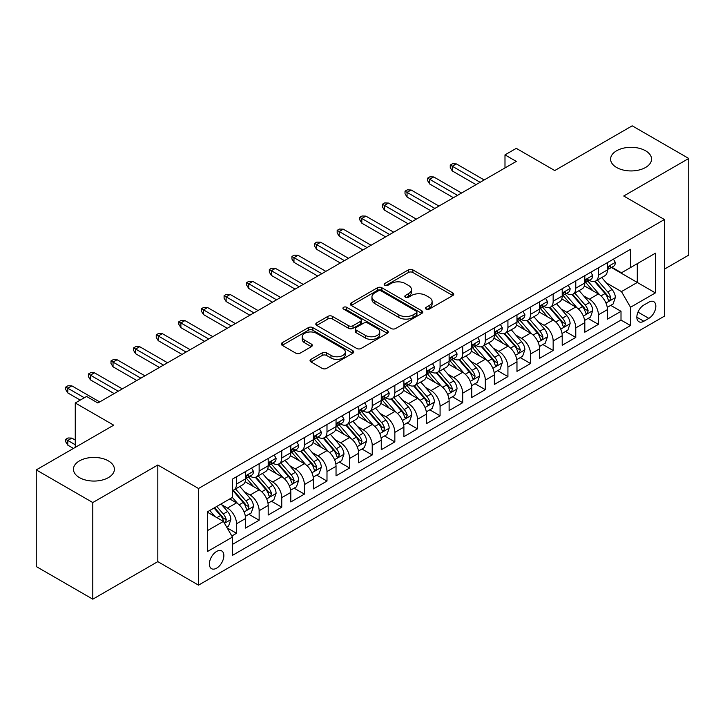 <?xml version="1.0" encoding="UTF-8"?>
<svg xmlns="http://www.w3.org/2000/svg" width="725" height="725" viewBox="0 0 725 725"><rect width="100%" height="100%" fill="white"/><g stroke="black" fill="none" stroke-linecap="round" stroke-linejoin="round"><path stroke-width="1.09" d="M426.119 309.131A2.202 1.269 0 0 0 429.227 309.131L452.817 295.51A3.136 1.812 0 0 0 453.732 294.232A3.136 1.812 0 0 0 452.817 292.945L412.851 269.881A3.136 1.812 0 0 0 408.411 269.881L384.821 283.493A2.202 1.269 0 0 0 384.178 284.39A2.202 1.269 0 0 0 384.821 285.288A2.202 1.269 0 0 0 387.929 285.288L390.983 283.529A10.05 5.8 0 0 1 405.193 283.529L408.519 285.451A10.05 5.8 0 0 1 411.465 289.556A10.05 5.8 0 0 1 408.519 293.652L405.474 295.419A2.202 1.269 0 0 0 404.831 296.317A2.202 1.269 0 0 0 405.474 297.214A2.202 1.269 0 0 0 408.583 297.214L411.628 295.447A10.05 5.8 0 0 1 425.838 295.447L429.173 297.368A10.05 5.8 0 0 1 432.109 301.473A10.05 5.8 0 0 1 429.173 305.578L426.119 307.337A2.202 1.269 0 0 0 425.475 308.234A2.202 1.269 0 0 0 426.119 309.131L426.119 307.337M108.397 460.892A20.472 11.817 0 0 0 86.094 458.327A20.472 11.817 0 0 0 73.452 469.247A20.472 11.817 0 0 0 79.451 477.603A20.472 11.817 0 0 0 101.754 480.168A20.472 11.817 0 0 0 114.396 469.247A20.472 11.817 0 0 0 108.397 460.892M645.549 150.764A20.472 11.817 0 0 0 623.246 148.208A20.472 11.817 0 0 0 610.604 159.128A20.472 11.817 0 0 0 616.603 167.484A20.472 11.817 0 0 0 638.906 170.04A20.472 11.817 0 0 0 651.548 159.128A20.472 11.817 0 0 0 645.549 150.764M216.621 568.164A10.232 5.909 120 0 0 223.309 559.138A10.232 5.909 120 0 0 221.741 550.937A10.232 5.909 120 0 0 216.621 551.444A10.232 5.909 120 0 0 209.933 560.47A10.232 5.909 120 0 0 211.501 568.672A10.232 5.909 120 0 0 216.621 568.164M310.952 359.346A3.136 1.812 0 0 0 310.037 360.624A3.136 1.812 0 0 0 310.952 361.902L322.163 368.382A3.136 1.812 0 0 0 326.603 368.382L352.803 353.256A3.136 1.812 0 0 0 353.718 351.969A3.136 1.812 0 0 0 352.803 350.692L312.837 327.618A3.136 1.812 0 0 0 308.397 327.618L282.206 342.744A3.136 1.812 0 0 0 281.282 344.022A3.136 1.812 0 0 0 282.206 345.308L295.746 353.129A3.136 1.812 0 0 0 300.186 353.129L311.397 346.65A3.136 1.812 0 0 0 312.321 345.372A3.136 1.812 0 0 0 311.397 344.085L304.681 340.215A8.401 4.848 0 0 1 302.225 336.781A8.401 4.848 0 0 1 307.409 332.304A8.401 4.848 0 0 1 316.562 333.355L342.871 348.544A8.401 4.848 0 0 1 345.327 351.969A8.401 4.848 0 0 1 340.143 356.455A8.401 4.848 0 0 1 330.99 355.404L326.603 352.867A3.136 1.812 0 0 0 322.163 352.867L310.952 359.346L310.952 361.902M664.435 269.138L688.75 255.1L688.75 158.467L632.209 125.824L554.743 170.547L516.3 148.353L504.99 154.878L516.3 161.412L97.884 402.982L86.574 396.448L75.264 402.982L75.264 447.379M92.791 502.543L92.791 599.176L157.814 561.63L157.814 465.006L92.791 502.543L36.25 469.9L113.716 425.176L75.264 402.982M157.814 465.006L198.523 488.505L664.435 219.521L664.435 316.145L198.523 585.138L198.523 488.505M688.75 158.467L623.727 196.013L664.435 219.521M391.21 328.516A3.136 1.812 0 0 0 395.651 328.516L421.841 313.39A3.136 1.812 0 0 0 422.766 312.112A3.136 1.812 0 0 0 421.841 310.826L381.885 287.762A3.136 1.812 0 0 0 377.444 287.762L351.244 302.887A3.136 1.812 0 0 0 350.329 304.165A3.136 1.812 0 0 0 351.244 305.442L391.21 328.516M344.466 309.602A2.202 1.269 0 0 1 346.695 309.919L346.695 307.3L387.322 330.763A3.136 1.812 0 0 1 388.247 332.041A3.136 1.812 0 0 1 387.322 333.319L361.123 348.444A3.136 1.812 0 0 1 356.691 348.444L316.725 325.38L316.725 322.815A3.136 1.812 0 0 0 315.81 324.093A3.136 1.812 0 0 0 316.725 325.38M316.725 322.815L327.936 316.345A3.136 1.812 0 0 1 332.376 316.345L348.58 325.697A3.136 1.812 0 0 0 353.021 325.697L360.461 321.402A3.136 1.812 0 0 0 361.376 320.124A3.136 1.812 0 0 0 360.461 318.837L343.587 309.095A2.202 1.269 0 0 1 342.943 308.197A2.202 1.269 0 0 1 344.303 307.028A2.202 1.269 0 0 1 346.695 307.3M92.791 599.176L36.25 566.533L36.25 469.9M231.828 536.002L236.522 533.292L227.133 527.882M221.796 504.817L227.478 508.098A12.796 7.386 60 0 1 236.522 523.767L245.567 518.538L245.567 528.072L259.142 520.242L248.847 514.297M244.416 491.758L250.098 495.039A12.796 7.386 60 0 1 259.142 510.708L268.187 505.479L268.187 515.013L281.753 507.183L271.467 501.238M267.036 478.699L272.709 481.98A12.796 7.386 60 0 1 281.753 497.649L290.807 492.429L290.807 501.954L304.373 494.124L294.087 488.179M289.647 465.64L295.329 468.921A12.796 7.386 60 0 1 304.373 484.59L313.417 479.37L313.417 488.904L326.993 481.065L316.698 475.12M312.267 452.581L317.949 455.862A12.796 7.386 60 0 1 326.993 471.531L336.038 466.311L336.038 475.845L349.604 468.006L339.318 462.07M334.887 439.531L340.56 442.803A12.796 7.386 60 0 1 349.604 458.472L358.657 453.252L358.657 462.786L372.224 454.947L361.938 449.011M357.498 426.472L363.18 429.744A12.796 7.386 60 0 1 372.224 445.413L381.268 440.193L381.268 449.727L394.844 441.888L384.549 435.952M380.118 413.413L385.8 416.694A12.796 7.386 60 0 1 394.844 432.363L403.888 427.134L403.888 436.667L417.455 428.837L407.169 422.892M402.737 400.354L408.411 403.635A12.796 7.386 60 0 1 417.455 419.304L426.508 414.075L426.508 423.608L440.075 415.778L429.789 409.833M425.348 387.295L431.031 390.576A12.796 7.386 60 0 1 440.075 406.245L449.119 401.025L449.119 410.549L462.695 402.719L452.4 396.774M447.968 374.236L453.651 377.517A12.796 7.386 60 0 1 462.695 393.186L471.739 387.966L471.739 397.499L485.306 389.66L475.02 383.715M470.588 361.177L476.262 364.458A12.796 7.386 60 0 1 485.306 380.127L494.359 374.907L494.359 384.44L507.926 376.601L497.64 370.665M493.199 348.127L498.882 351.398A12.796 7.386 60 0 1 507.926 367.067L516.97 361.847L516.97 371.381L530.546 363.542L520.251 357.606M515.819 335.068L521.502 338.339A12.796 7.386 60 0 1 530.546 354.008L539.59 348.788L539.59 358.322L553.157 350.483L542.871 344.547M538.439 322.009L544.112 325.289A12.796 7.386 60 0 1 553.157 340.958L562.21 335.729L562.21 345.263L575.777 337.433L565.491 331.488M561.05 308.95L566.732 312.23A12.796 7.386 60 0 1 575.777 327.899L584.821 322.67L584.821 332.204L598.397 324.374L598.397 314.84A12.796 7.386 -120 0 0 589.353 299.171L583.67 295.891M588.102 318.429L598.397 324.374M245.567 518.538A12.796 7.386 -120 0 0 236.522 502.869L229.734 498.954M268.187 505.479A12.796 7.386 -120 0 0 259.142 489.81L245.15 481.735M290.807 492.429A12.796 7.386 -120 0 0 281.753 476.76L267.77 468.676M313.417 479.37A12.796 7.386 -120 0 0 304.373 463.701L290.39 455.626M336.038 466.311A12.796 7.386 -120 0 0 326.993 450.642L313.001 442.567M358.657 453.252A12.796 7.386 -120 0 0 349.604 437.583L335.621 429.508M381.268 440.193A12.796 7.386 -120 0 0 372.224 424.524L358.241 416.449M403.888 427.134A12.796 7.386 -120 0 0 394.844 411.465L380.852 403.39M426.508 414.075A12.796 7.386 -120 0 0 417.455 398.406L403.472 390.331M449.119 401.025A12.796 7.386 -120 0 0 440.075 385.356L426.092 377.272M471.739 387.966A12.796 7.386 -120 0 0 462.695 372.297L448.702 364.222M494.359 374.907A12.796 7.386 -120 0 0 485.306 359.237L471.323 351.163M516.97 361.847A12.796 7.386 -120 0 0 507.926 346.178L493.942 338.104M539.59 348.788A12.796 7.386 -120 0 0 530.546 333.119L516.553 325.045M562.21 335.729A12.796 7.386 -120 0 0 553.157 320.06L539.173 311.986M584.821 322.67A12.796 7.386 -120 0 0 575.777 307.001L561.793 298.927M648.83 302.171L643.854 305.044A9.914 5.728 120 0 0 637.375 313.78A9.914 5.728 120 0 0 638.897 321.728A9.914 5.728 120 0 0 643.854 321.238L648.83 318.366A9.914 5.728 120 0 0 655.309 309.629A9.914 5.728 120 0 0 653.787 301.682A9.914 5.728 120 0 0 648.83 302.171M207.577 530.555L223.409 521.411L232.453 537.08L232.453 555.368L630.514 325.543L630.514 307.264L621.461 291.595L606.29 282.832M232.453 537.08L207.577 551.444L207.577 511.75L232.453 497.386L232.453 479.107L630.514 249.291L630.514 267.57L655.391 253.206L655.391 292.9L630.514 307.264M249.971 476.162L250.098 476.234A12.796 7.386 60 0 0 256.487 476.869L265.54 471.64A12.796 7.386 -120 0 0 268.187 465.785L268.187 458.472M272.591 463.103L272.709 463.175A12.796 7.386 60 0 0 279.107 463.81L288.151 458.59A12.796 7.386 -120 0 0 290.807 452.726L290.807 445.413M295.211 450.053L295.329 450.116A12.796 7.386 60 0 0 301.727 450.751L310.771 445.531A12.796 7.386 -120 0 0 313.417 439.667L313.417 432.363M317.822 436.994L317.949 437.057A12.796 7.386 60 0 0 324.338 437.692L333.391 432.472A12.796 7.386 -120 0 0 336.038 426.617L336.038 419.304M340.442 423.935L340.56 423.998A12.796 7.386 60 0 0 346.958 424.632L356.002 419.413A12.796 7.386 -120 0 0 358.657 413.558L358.657 406.245M363.062 410.876L363.18 410.948A12.796 7.386 60 0 0 369.578 411.573L378.622 406.353A12.796 7.386 -120 0 0 381.268 400.499L381.268 393.186M385.673 397.817L385.8 397.889A12.796 7.386 60 0 0 392.189 398.523L401.242 393.294A12.796 7.386 -120 0 0 403.888 387.44L403.888 380.127M408.293 384.757L408.411 384.83A12.796 7.386 60 0 0 414.809 385.464L423.853 380.235A12.796 7.386 -120 0 0 426.508 374.381L426.508 367.067M430.913 371.698L431.031 371.771A12.796 7.386 60 0 0 437.429 372.405L446.473 367.185A12.796 7.386 -120 0 0 449.119 361.322L449.119 354.008M453.524 358.648L453.651 358.712A12.796 7.386 60 0 0 460.04 359.346L469.093 354.126A12.796 7.386 -120 0 0 471.739 348.263L471.739 340.958M476.144 345.589L476.262 345.653A12.796 7.386 60 0 0 482.66 346.287L491.704 341.067A12.796 7.386 -120 0 0 494.359 335.213L494.359 327.899M498.764 332.53L498.882 332.594A12.796 7.386 60 0 0 505.28 333.228L514.324 328.008A12.796 7.386 -120 0 0 516.97 322.154L516.97 314.84M521.375 319.471L521.502 319.544A12.796 7.386 60 0 0 527.891 320.169L536.944 314.949A12.796 7.386 -120 0 0 539.59 309.095L539.59 301.781M543.995 306.412L544.112 306.485A12.796 7.386 60 0 0 550.511 307.119L559.555 301.89A12.796 7.386 -120 0 0 562.21 296.036L562.21 288.722M566.615 293.353L566.732 293.426A12.796 7.386 60 0 0 573.131 294.06L582.175 288.831A12.796 7.386 -120 0 0 584.821 282.977L584.821 275.663M232.453 544.393L621.008 320.06L621.008 311.315L607.441 319.145L607.441 309.62A12.796 7.386 -120 0 0 598.397 293.942L584.404 285.868M589.226 280.294L589.353 280.367A12.796 7.386 -120 0 0 595.742 281.001A12.796 7.386 -120 0 0 598.397 275.147L598.397 267.833M595.742 281.001L604.795 275.781A12.796 7.386 -120 0 0 607.441 269.917L607.441 262.604M236.522 476.751L236.522 484.064A12.796 7.386 60 0 1 233.876 489.928A12.796 7.386 60 0 1 232.453 490.444M233.876 489.928L242.92 484.699A12.796 7.386 -120 0 0 245.567 478.844L245.567 471.531M259.142 463.701L259.142 471.014A12.796 7.386 60 0 1 256.487 476.869M281.753 450.642L281.753 457.955A12.796 7.386 60 0 1 279.107 463.81M304.373 437.583L304.373 444.896A12.796 7.386 60 0 1 301.727 450.751M326.993 424.524L326.993 431.837A12.796 7.386 60 0 1 324.338 437.692M349.604 411.465L349.604 418.778A12.796 7.386 60 0 1 346.958 424.632M372.224 398.406L372.224 405.719A12.796 7.386 60 0 1 369.578 411.573M394.844 385.347L394.844 392.66A12.796 7.386 60 0 1 392.189 398.523M417.455 372.297L417.455 379.601A12.796 7.386 60 0 1 414.809 385.464M440.075 359.237L440.075 366.551A12.796 7.386 60 0 1 437.429 372.405M462.695 346.178L462.695 353.492A12.796 7.386 60 0 1 460.04 359.346M485.306 333.119L485.306 340.433A12.796 7.386 60 0 1 482.66 346.287M507.926 320.06L507.926 327.374A12.796 7.386 60 0 1 505.28 333.228M530.546 307.001L530.546 314.315A12.796 7.386 60 0 1 527.891 320.169M553.157 293.942L553.157 301.256A12.796 7.386 60 0 1 550.511 307.119M575.777 280.892L575.777 288.197A12.796 7.386 60 0 1 573.131 294.06M575.777 327.899L575.777 337.433M553.157 340.958L553.157 350.483M530.546 354.008L530.546 363.542M507.926 367.067L507.926 376.601M485.306 380.127L485.306 389.66M462.695 393.186L462.695 402.719M440.075 406.245L440.075 415.778M417.455 419.304L417.455 428.837M394.844 432.363L394.844 441.888M372.224 445.413L372.224 454.947M349.604 458.472L349.604 468.006M326.993 471.531L326.993 481.065M304.373 484.59L304.373 494.124M281.753 497.649L281.753 507.183M259.142 510.708L259.142 520.242M236.522 523.767L236.522 533.292M223.409 521.411L207.577 512.276M621.461 291.595L637.293 282.46L637.293 263.655L655.391 253.206M611.393 267.498L655.391 292.9M611.846 267.244L621.461 272.79L630.514 267.57M157.814 561.63L198.523 585.138M504.99 154.878L504.99 167.937M610.722 305.37L621.008 311.315M621.008 320.06L630.514 325.543M426.998 309.439L429.173 308.188A10.05 5.8 0 0 0 432.109 304.083L432.109 301.473M411.465 289.556L411.465 292.166A10.05 5.8 0 0 1 408.519 296.262L406.353 297.522M452.772 295.537L412.851 272.491A3.136 1.812 0 0 0 408.411 272.491L385.7 285.605M421.805 313.417L381.885 290.372A3.136 1.812 0 0 0 377.444 290.372L351.29 305.47M416.295 313.01A2.202 1.269 0 0 0 416.938 312.112A2.202 1.269 0 0 0 416.295 311.215L381.214 290.961A2.202 1.269 0 0 0 378.106 290.961L374.888 292.818A10.05 5.8 0 0 0 371.952 296.924A10.05 5.8 0 0 0 374.888 301.02L398.868 314.868A10.05 5.8 0 0 0 413.078 314.868L416.295 313.01L416.295 315.62A2.202 1.269 0 0 0 416.938 314.722L416.938 312.112M371.952 296.924L371.952 299.534A10.05 5.8 0 0 0 374.888 303.639L374.888 301.02M416.295 315.62L413.078 317.478A10.05 5.8 0 0 1 398.868 317.478L374.888 303.639M316.771 325.398L327.936 318.955L327.936 316.345M361.376 320.124L361.376 322.734A3.136 1.812 0 0 1 360.461 324.012L353.021 328.307A3.136 1.812 0 0 1 348.58 328.307L332.376 318.955A3.136 1.812 0 0 0 327.936 318.955M346.695 309.919L387.277 333.346M365.4 335.403A8.401 4.848 0 0 0 374.553 336.454A8.401 4.848 0 0 0 379.737 331.978A8.401 4.848 0 0 0 377.281 328.552L368.01 323.196A3.136 1.812 0 0 0 363.569 323.196L356.129 327.492A3.136 1.812 0 0 0 355.214 328.769A3.136 1.812 0 0 0 356.129 330.056L365.4 335.403L365.4 338.013A8.401 4.848 0 0 0 374.553 339.064A8.401 4.848 0 0 0 379.737 334.587L379.737 331.978M355.214 328.769L355.214 331.388A3.136 1.812 0 0 0 356.129 332.666L356.129 330.056M365.4 338.013L356.129 332.666M345.327 351.969L345.327 354.579A8.401 4.848 0 0 1 340.143 359.065A8.401 4.848 0 0 1 330.99 358.014L326.603 355.477A3.136 1.812 0 0 0 322.163 355.477L310.998 361.929M302.225 336.781L302.225 339.4A8.401 4.848 0 0 0 304.681 342.825L304.681 340.215M311.36 346.677L304.681 342.825M352.758 353.274L312.837 330.228A3.136 1.812 0 0 0 308.397 330.228L282.243 345.336M607.251 307.373L613.096 304.002L615.353 297.468A8.473 4.894 -120 0 0 612.054 289.511L601.723 277.548M599.657 294.776L587.839 281.101M592.932 290.788L586.072 282.859A20.309 11.727 -120 0 0 585.447 282.152M594.591 281.463L605.049 293.562A8.473 4.894 60 0 1 608.067 299.398L608.683 300.404L609.825 300.241L610.785 297.83A8.473 4.894 -120 0 0 607.758 291.994L597.427 280.031M595.207 281.264L606.435 294.268A4.314 2.492 60 0 1 607.523 295.954L610.785 297.83M613.432 259.151L615.353 262.477A8.473 4.894 60 0 1 613.604 266.229L609.308 268.703A8.473 4.894 -120 0 0 610.785 266.755L610.604 266.002M607.722 269.102L607.758 269.102A8.473 4.894 -120 0 0 609.308 268.703M609.689 266.12L610.785 266.755C610.251 265.477 609.344 266.002 608.067 268.322A8.473 4.894 60 0 1 607.441 269.528M480.104 182.301L452.291 166.243L452.291 170.946L450.252 167.674L450.252 165.064L452.291 166.243L456.36 163.886L484.182 179.954M452.291 170.946L476.035 184.648M450.252 165.064L452.518 163.759L456.36 163.886M584.631 320.432L590.476 317.061L592.742 310.527A8.473 4.894 -120 0 0 589.443 302.57L579.103 290.607M577.037 307.835L565.228 294.16M570.312 303.847L563.461 295.918A20.309 11.727 -120 0 0 562.827 295.211M571.98 294.513L582.429 306.621A8.473 4.894 60 0 1 585.447 312.457L586.063 313.463L587.214 313.3L588.165 310.889A8.473 4.894 -120 0 0 585.138 305.053L574.807 293.09M572.587 294.323L583.824 307.327A4.314 2.492 60 0 1 584.912 309.013L588.165 310.889M562.02 333.491L567.865 330.12L570.122 323.586A8.473 4.894 -120 0 0 566.823 315.629L556.492 303.666M554.417 320.885L542.608 307.219M547.701 316.907L540.841 308.968A20.309 11.727 -120 0 0 540.216 308.261M549.36 307.572L559.809 319.68A8.473 4.894 60 0 1 562.836 325.516L563.452 326.522L564.594 326.359L565.545 323.948A8.473 4.894 -120 0 0 562.528 318.112L552.187 306.149M549.976 307.382L561.204 320.377A4.314 2.492 60 0 1 562.292 322.072L565.545 323.948M539.4 346.55L545.245 343.179L547.502 336.645A8.473 4.894 -120 0 0 544.203 328.688L533.872 316.725M531.806 333.944L519.988 320.269M525.081 329.966L518.221 322.027A20.309 11.727 -120 0 0 517.596 321.32M526.74 320.631L537.198 332.739A8.473 4.894 60 0 1 540.216 338.575L540.832 339.581L541.974 339.418L542.934 337.007A8.473 4.894 -120 0 0 539.908 331.171L529.576 319.199M527.356 320.432L538.584 333.437A4.314 2.492 60 0 1 539.672 335.131L542.934 337.007M516.78 359.609L522.625 356.229L524.891 349.704A8.473 4.894 -120 0 0 521.592 341.747L511.252 329.784M509.186 347.003L497.377 333.328M502.461 343.025L495.61 335.086A20.309 11.727 -120 0 0 494.976 334.379M504.129 333.69L514.578 345.789A8.473 4.894 60 0 1 517.596 351.634L518.212 352.64L519.363 352.477L520.314 350.066A8.473 4.894 -120 0 0 517.287 344.23L506.956 332.258M504.736 333.491L515.973 346.496A4.314 2.492 60 0 1 517.061 348.181L520.314 350.066M590.821 272.201L592.742 275.536A8.473 4.894 60 0 1 590.984 279.288L586.688 281.762A8.473 4.894 -120 0 0 588.165 279.814L587.984 279.062M585.111 282.161L585.138 282.161A8.473 4.894 -120 0 0 586.688 281.762M587.069 279.179L588.165 279.814C587.631 278.536 586.724 279.062 585.447 281.382A8.473 4.894 60 0 1 584.821 282.587M457.493 195.36L429.671 179.302L429.671 183.996L427.641 180.733L427.641 178.123L429.671 179.302L433.74 176.945L461.562 193.013M429.671 183.996L453.424 197.708M427.641 178.123L429.898 176.818L433.74 176.945M568.201 285.26L570.122 288.595A8.473 4.894 60 0 1 568.373 292.338L564.068 294.821A8.473 4.894 -120 0 0 565.545 292.873L565.364 292.121M562.491 295.22L562.528 295.22A8.473 4.894 -120 0 0 564.068 294.821M564.449 292.238L565.545 292.873C565.011 291.595 564.113 292.121 562.836 294.441A8.473 4.894 60 0 1 562.21 295.646M434.873 208.419L407.051 192.361L407.051 197.055L405.021 193.792L405.021 191.183L407.051 192.361L411.129 190.004L438.942 206.063M407.051 197.055L430.804 210.767M405.021 191.183L407.278 189.877L411.129 190.004M545.581 298.319L547.502 301.645A8.473 4.894 60 0 1 545.753 305.397L541.457 307.88A8.473 4.894 -120 0 0 542.934 305.932L542.753 305.18M539.871 308.279L539.908 308.279A8.473 4.894 -120 0 0 541.457 307.88M541.838 305.298L542.934 305.932C542.4 304.654 541.493 305.171 540.216 307.5A8.473 4.894 60 0 1 539.59 308.705M412.253 221.478L384.44 205.411L384.44 210.114L382.401 206.852L382.401 204.242L384.44 205.411L388.509 203.063L416.331 219.122M384.44 210.114L408.184 223.826M382.401 204.242L384.667 202.937L388.509 203.063M522.97 311.378L524.891 314.704A8.473 4.894 60 0 1 523.133 318.456L518.837 320.939A8.473 4.894 -120 0 0 520.314 318.991L520.133 318.239M517.26 321.338L517.287 321.338A8.473 4.894 -120 0 0 518.837 320.939M519.218 318.357L520.314 318.991C519.78 317.713 518.873 318.23 517.596 320.55A8.473 4.894 60 0 1 516.97 321.755M389.642 234.538L361.82 218.47L361.82 223.173L359.79 219.911L359.79 217.301L361.82 218.47L365.889 216.123L393.711 232.181M361.82 223.173L385.573 236.885M359.79 217.301L362.047 215.996L365.889 216.123M494.169 372.668L500.014 369.288L502.271 362.763A8.473 4.894 -120 0 0 498.972 354.806L488.641 342.834M486.566 360.062L474.757 346.387M479.85 356.084L472.99 348.145A20.309 11.727 -120 0 0 472.365 347.438M481.509 346.749L491.958 358.848A8.473 4.894 60 0 1 494.985 364.693L495.601 365.69L496.743 365.536L497.694 363.125A8.473 4.894 -120 0 0 494.677 357.28L484.336 345.317M482.125 346.55L493.353 359.555A4.314 2.492 60 0 1 494.441 361.24L497.694 363.125M500.35 324.438L502.271 327.763A8.473 4.894 60 0 1 500.522 331.515L496.217 333.998A8.473 4.894 -120 0 0 497.694 332.041L497.513 331.289M494.64 334.397L494.677 334.397A8.473 4.894 -120 0 0 496.217 333.998M496.598 331.416L497.694 332.041C497.16 330.763 496.263 331.289 494.985 333.609A8.473 4.894 60 0 1 494.359 334.814M367.022 247.587L339.2 231.529L339.2 236.232L337.17 232.97L337.17 230.351L339.2 231.529L343.278 229.182L371.091 245.24M339.2 236.232L362.953 249.944M337.17 230.351L339.427 229.046L343.278 229.182M471.549 385.718L477.394 382.347L479.651 375.822A8.473 4.894 -120 0 0 476.352 367.856L466.021 355.893M463.946 373.121L452.137 359.446M457.23 369.143L450.37 361.204A20.309 11.727 -120 0 0 449.745 360.497M458.889 359.808L469.347 371.907A8.473 4.894 60 0 1 472.365 377.743L472.981 378.749L474.123 378.595L475.083 376.184A8.473 4.894 -120 0 0 472.057 370.339L461.725 358.377M459.505 359.609L470.733 372.614A4.314 2.492 60 0 1 471.821 374.299L475.083 376.184M477.73 337.497L479.651 340.822A8.473 4.894 60 0 1 477.902 344.574L473.606 347.058A8.473 4.894 -120 0 0 475.083 345.1L474.902 344.348M472.02 347.447L472.057 347.447A8.473 4.894 -120 0 0 473.606 347.058M473.987 344.475L475.083 345.1C474.549 343.822 473.642 344.348 472.365 346.668A8.473 4.894 60 0 1 471.739 347.873M344.402 260.647L316.589 244.588L316.589 249.291L314.55 246.02L314.55 243.41L316.589 244.588L320.658 242.241L348.48 258.299M316.589 249.291L340.333 263.003M314.55 243.41L316.816 242.105L320.658 242.241M448.929 398.777L454.774 395.406L457.04 388.872A8.473 4.894 -120 0 0 453.741 380.915L443.401 368.952M441.335 386.18L429.526 372.505M434.61 382.193L427.759 374.263A20.309 11.727 -120 0 0 427.125 373.556M436.278 372.868L446.727 384.966A8.473 4.894 60 0 1 449.745 390.802L450.361 391.808L451.512 391.645L452.463 389.234A8.473 4.894 -120 0 0 449.437 383.398L439.105 371.436M436.885 372.668L448.123 385.673A4.314 2.492 60 0 1 449.21 387.358L452.463 389.234M455.119 350.556L457.04 353.882A8.473 4.894 60 0 1 455.282 357.633L450.986 360.117A8.473 4.894 -120 0 0 452.463 358.159L452.282 357.407M449.409 360.506L449.437 360.506A8.473 4.894 -120 0 0 450.986 360.117M451.367 357.525L452.463 358.159C451.929 356.881 451.022 357.407 449.745 359.727A8.473 4.894 60 0 1 449.119 360.932M321.791 273.706L293.969 257.647L293.969 262.35L291.939 259.079L291.939 256.469L293.969 257.647L298.038 255.291L325.86 271.358M293.969 262.35L317.722 276.053M291.939 256.469L294.196 255.164L298.038 255.291M426.318 411.836L432.163 408.465L434.42 401.931A8.473 4.894 -120 0 0 431.121 393.974L420.79 382.012M418.715 399.239L406.906 385.564M411.999 395.252L405.139 387.322A20.309 11.727 -120 0 0 404.514 386.615M413.658 385.927L424.107 398.025A8.473 4.894 60 0 1 427.134 403.861L427.75 404.867L428.892 404.704L429.843 402.293A8.473 4.894 -120 0 0 426.826 396.457L416.485 384.495M414.274 385.727L425.502 398.732A4.314 2.492 60 0 1 426.59 400.417L429.843 402.293M432.499 363.606L434.42 366.941A8.473 4.894 60 0 1 432.671 370.692L428.366 373.167A8.473 4.894 -120 0 0 429.843 371.218L429.662 370.466M426.789 373.565L426.826 373.565A8.473 4.894 -120 0 0 428.366 373.167M428.747 370.584L429.843 371.218C429.309 369.94 428.412 370.466 427.134 372.786A8.473 4.894 60 0 1 426.508 373.991M299.171 286.765L271.349 270.706L271.349 275.4L269.319 272.138L269.319 269.528L271.349 270.706L275.428 268.35L303.24 284.417M271.349 275.4L295.102 289.112M269.319 269.528L271.576 268.223L275.428 268.35M403.698 424.895L409.543 421.524L411.8 414.99A8.473 4.894 -120 0 0 408.501 407.033L398.17 395.071M396.095 412.289L384.286 398.623M389.379 408.311L382.519 400.372A20.309 11.727 -120 0 0 381.894 399.665M391.038 398.977L401.496 411.084A8.473 4.894 60 0 1 404.514 416.92L405.13 417.926L406.272 417.763L407.233 415.353A8.473 4.894 -120 0 0 404.206 409.516L393.874 397.554M391.654 398.786L402.882 411.782A4.314 2.492 60 0 1 403.97 413.477L407.233 415.353M409.879 376.665L411.8 380A8.473 4.894 60 0 1 410.051 383.743L405.755 386.226A8.473 4.894 -120 0 0 407.233 384.277L407.051 383.525M404.169 386.624L404.206 386.624A8.473 4.894 -120 0 0 405.755 386.226M406.136 383.643L407.233 384.277C406.698 382.999 405.792 383.525 404.514 385.845A8.473 4.894 60 0 1 403.888 387.05M276.551 299.824L248.738 283.765L248.738 288.459L246.699 285.197L246.699 282.587L248.738 283.765L252.807 281.409L280.629 297.468M248.738 288.459L272.482 302.171M246.699 282.587L248.965 281.282L252.807 281.409M381.078 437.954L386.923 434.583L389.189 428.049A8.473 4.894 -120 0 0 385.89 420.092L375.55 408.13M373.484 425.348L361.675 411.673M366.759 421.37L359.908 413.431A20.309 11.727 -120 0 0 359.274 412.724M368.427 412.036L378.876 424.143A8.473 4.894 60 0 1 381.894 429.979L382.51 430.985L383.661 430.822L384.612 428.412A8.473 4.894 -120 0 0 381.586 422.575L371.254 410.604M369.034 411.836L380.272 424.841A4.314 2.492 60 0 1 381.359 426.536L384.612 428.412M387.268 389.724L389.189 393.059A8.473 4.894 60 0 1 387.431 396.802L383.135 399.285A8.473 4.894 -120 0 0 384.612 397.336L384.431 396.584M381.558 399.683L381.586 399.683A8.473 4.894 -120 0 0 383.135 399.285M383.516 396.702L384.612 397.336C384.078 396.058 383.172 396.575 381.894 398.904A8.473 4.894 60 0 1 381.268 400.109M253.94 312.883L226.118 296.815L226.118 301.518L224.088 298.256L224.088 295.646L226.118 296.815L230.188 294.468L258.009 310.527M226.118 301.518L249.871 315.23M224.088 295.646L226.345 294.341L230.188 294.468M358.467 451.013L364.312 447.633L366.569 441.108A8.473 4.894 -120 0 0 363.27 433.151L352.939 421.189M350.864 438.407L339.055 424.732M344.148 434.429L337.288 426.49A20.309 11.727 -120 0 0 336.663 425.783M345.807 425.095L356.256 437.193A8.473 4.894 60 0 1 359.283 443.038L359.899 444.044L361.041 443.881L361.993 441.471A8.473 4.894 -120 0 0 358.975 435.634L348.634 423.663M346.423 424.895L357.652 437.9A4.314 2.492 60 0 1 358.739 439.586L361.993 441.471M364.648 402.783L366.569 406.109A8.473 4.894 60 0 1 364.82 409.861L360.515 412.344A8.473 4.894 -120 0 0 361.993 410.395L361.811 409.643M358.938 412.743L358.975 412.743A8.473 4.894 -120 0 0 360.515 412.344M360.896 409.761L361.993 410.395C361.458 409.118 360.561 409.634 359.283 411.954A8.473 4.894 60 0 1 358.657 413.168M231.32 325.942L203.498 309.874L203.498 314.577L201.468 311.315L201.468 308.705L203.498 309.874L207.577 307.527L235.389 323.586M203.498 314.577L227.251 328.289M201.468 308.705L203.725 307.4L207.577 307.527M335.847 464.073L341.692 460.692L343.949 454.167A8.473 4.894 -120 0 0 340.65 446.21L330.319 434.239M328.244 451.467L316.435 437.791M321.528 447.488L314.668 439.549A20.309 11.727 -120 0 0 314.043 438.843M323.187 438.154L333.645 450.252A8.473 4.894 60 0 1 336.663 456.097L337.279 457.094L338.421 456.94L339.382 454.53A8.473 4.894 -120 0 0 336.355 448.684L326.023 436.722M323.803 437.954L335.032 450.959A4.314 2.492 60 0 1 336.119 452.645L339.382 454.53M342.028 415.842L343.949 419.168A8.473 4.894 60 0 1 342.2 422.92L337.904 425.403A8.473 4.894 -120 0 0 339.382 423.445L339.2 422.693M336.318 425.802L336.355 425.802A8.473 4.894 -120 0 0 337.904 425.403M338.285 422.82L339.382 423.445C338.847 422.167 337.941 422.693 336.663 425.013A8.473 4.894 60 0 1 336.038 426.218M208.7 338.992L180.887 322.933L180.887 327.637L178.848 324.374L178.848 321.755L180.887 322.933L184.957 320.586L212.778 336.645M180.887 327.637L204.631 341.348M178.848 321.755L181.114 320.45L184.957 320.586M319.417 428.901L321.338 432.227A8.473 4.894 60 0 1 319.58 435.979L315.284 438.462A8.473 4.894 -120 0 0 316.762 436.504L316.58 435.752M313.708 438.861L313.735 438.852A8.473 4.894 -120 0 0 315.284 438.462M315.665 435.879L316.762 436.504C316.227 435.227 315.321 435.752 314.043 438.072A8.473 4.894 60 0 1 313.417 439.278M186.089 352.051L158.267 335.992L158.267 340.696L156.238 337.433L156.238 334.814L158.267 335.992L162.337 333.645L190.158 349.704M158.267 340.696L182.02 354.407M156.238 334.814L158.494 333.509L162.337 333.645M296.797 441.96L298.718 445.286A8.473 4.894 60 0 1 296.969 449.038L292.664 451.521A8.473 4.894 -120 0 0 294.142 449.563L293.96 448.811M291.087 451.911L291.124 451.911A8.473 4.894 -120 0 0 292.664 451.521M293.045 448.929L294.142 449.563C293.607 448.286 292.71 448.811 291.432 451.131A8.473 4.894 60 0 1 290.807 452.337M163.469 365.11L135.648 349.051L135.648 353.755L133.618 350.483L133.618 347.873L135.648 349.051L139.726 346.704L167.538 362.763M135.648 353.755L159.4 367.457M133.618 347.873L135.874 346.568L139.726 346.704M313.227 477.123L319.072 473.751L321.338 467.226A8.473 4.894 -120 0 0 318.039 459.26L307.699 447.298M305.633 464.526L293.824 450.85M298.908 460.547L292.057 452.608A20.309 11.727 -120 0 0 291.423 451.902M300.576 451.213L311.025 463.311A8.473 4.894 60 0 1 314.043 469.147L314.659 470.153L315.81 469.999L316.762 467.589A8.473 4.894 -120 0 0 313.735 461.743L303.403 449.781M301.183 451.013L312.421 464.018A4.314 2.492 60 0 1 313.508 465.704L316.762 467.589M290.616 490.182L296.462 486.81L298.718 480.285A8.473 4.894 -120 0 0 295.419 472.319L285.088 460.357M283.013 477.585L271.204 463.909M276.298 473.597L269.437 465.668A20.309 11.727 -120 0 0 268.812 464.961M277.956 464.272L288.405 476.37A8.473 4.894 60 0 1 291.432 482.207L292.048 483.213L293.19 483.049L294.142 480.639A8.473 4.894 -120 0 0 291.124 474.802L280.783 462.84M278.572 464.073L289.801 477.077A4.314 2.492 60 0 1 290.888 478.763L294.142 480.639M267.996 503.241L273.842 499.869L276.098 493.335A8.473 4.894 -120 0 0 272.799 485.378L262.468 473.416M260.393 490.644L248.584 476.968M253.678 486.656L246.817 478.727A20.309 11.727 -120 0 0 246.192 478.02M255.336 477.331L265.794 489.429A8.473 4.894 60 0 1 268.812 495.266L269.428 496.272L270.57 496.108L271.531 493.698A8.473 4.894 -120 0 0 268.504 487.862L258.173 475.899M255.952 477.132L267.181 490.136A4.314 2.492 60 0 1 268.268 491.822L271.531 493.698M274.177 455.01L276.098 458.345A8.473 4.894 60 0 1 274.349 462.097L270.053 464.571A8.473 4.894 -120 0 0 271.531 462.623L271.349 461.87M268.468 464.97L268.504 464.97A8.473 4.894 -120 0 0 270.053 464.571M270.434 461.988L271.531 462.623C270.996 461.345 270.09 461.87 268.812 464.19A8.473 4.894 60 0 1 268.187 465.396M140.849 378.169L113.037 362.11L113.037 366.805L110.998 363.542L110.998 360.932L113.037 362.11L117.106 359.754L144.927 375.822M113.037 366.805L136.78 380.516M110.998 360.932L113.263 359.627L117.106 359.754M245.376 516.3L251.222 512.928L253.487 506.394A8.473 4.894 -120 0 0 250.188 498.438L239.848 486.475M237.782 503.703L232.372 497.432M231.058 499.715L230.178 498.7M232.725 490.381L243.174 502.488A8.473 4.894 60 0 1 246.192 508.325L246.808 509.331L247.959 509.168L248.911 506.757A8.473 4.894 -120 0 0 245.884 500.921L235.553 488.958M233.332 490.191L244.57 503.186A4.314 2.492 60 0 1 245.657 504.881L248.911 506.757M251.566 468.069L253.487 471.404A8.473 4.894 60 0 1 251.729 475.147L247.433 477.63A8.473 4.894 -120 0 0 248.911 475.682L248.729 474.929M245.857 478.029L245.884 478.029A8.473 4.894 -120 0 0 247.433 477.63M247.814 475.047L248.911 475.682C248.376 474.404 247.47 474.929 246.192 477.249A8.473 4.894 60 0 1 245.567 478.455M118.238 391.228L90.417 375.169L90.417 379.864L88.387 376.601L88.387 373.991L90.417 375.169L94.486 372.813L122.308 388.872M90.417 379.864L114.169 393.575M88.387 373.991L90.643 372.686L94.486 372.813M226.689 527.093L228.611 525.987L230.867 519.453A8.473 4.894 -120 0 0 227.568 511.497L221.062 503.966M214.99 516.553L209.752 510.491M208.447 512.774L207.577 511.768M214.047 508.007L220.554 515.548A8.473 4.894 60 0 1 223.581 521.384L224.197 522.39L225.339 522.227L226.291 519.816A8.473 4.894 -120 0 0 223.273 513.98L216.766 506.44M214.573 507.708L221.95 516.245A4.314 2.492 60 0 1 223.037 517.94L226.291 519.816M67.797 445.159L65.767 441.888L65.767 439.278L68.023 437.972L71.875 438.108L67.797 440.456L67.797 445.159L73.452 448.422M65.767 439.278L75.264 444.76M71.875 438.108L75.264 440.066M84.308 397.753L67.797 388.219L67.797 392.923L65.767 389.66L65.767 387.05L67.797 388.219L71.875 385.872L99.688 401.931M67.797 392.923L80.239 400.109M65.767 387.05L68.023 385.745L71.875 385.872M227.478 508.098L236.522 502.869M250.098 495.039L259.142 489.81M272.709 481.98L281.753 476.76M295.329 468.921L304.373 463.701M317.949 455.862L326.993 450.642M340.56 442.803L349.604 437.583M363.18 429.744L372.224 424.524M385.8 416.694L394.844 411.465M408.411 403.635L417.455 398.406M431.031 390.576L440.075 385.356M453.651 377.517L462.695 372.297M476.262 364.458L485.306 359.237M498.882 351.398L507.926 346.178M521.502 338.339L530.546 333.119M544.112 325.289L553.157 320.06M566.732 312.23L575.777 307.001M589.353 299.171L598.397 293.942M598.397 275.147L607.441 269.917M236.522 484.064L245.567 478.844M259.142 471.014L268.187 465.785M281.753 457.955L290.807 452.726M304.373 444.896L313.417 439.667M326.993 431.837L336.038 426.617M349.604 418.778L358.657 413.558M372.224 405.719L381.268 400.499M394.844 392.66L403.888 387.44M417.455 379.601L426.508 374.381M440.075 366.551L449.119 361.322M462.695 353.492L471.739 348.263M485.306 340.433L494.359 335.213M507.926 327.374L516.97 322.154M530.546 314.315L539.59 309.095M553.157 301.256L562.21 296.036M575.777 288.197L584.821 282.977M598.397 314.84L607.441 309.62M637.982 312.103L648.83 318.366M636.84 317.188L643.854 321.238M429.173 308.188L429.173 305.578M405.474 297.214L405.474 295.419M408.519 296.262L408.519 293.652M384.821 285.288L384.821 283.493M408.411 272.491L408.411 269.881M412.851 272.491L412.851 269.881M452.817 295.51L452.817 292.945M351.244 305.442L351.244 302.887M377.444 290.372L377.444 287.762M381.885 290.372L381.885 287.762M421.841 313.39L421.841 310.826M398.868 317.478L398.868 314.868M413.078 317.478L413.078 314.868M332.376 318.955L332.376 316.345M348.58 328.307L348.58 325.697M353.021 328.307L353.021 325.697M360.461 324.012L360.461 321.402M387.322 333.319L387.322 330.763M322.163 355.477L322.163 352.867M326.603 355.477L326.603 352.867M330.99 358.014L330.99 355.404M311.397 346.65L311.397 344.085M282.206 345.308L282.206 342.744M308.397 330.228L308.397 327.618M312.837 330.228L312.837 327.618M352.803 353.256L352.803 350.692M605.955 303.032L615.298 297.64M607.758 291.994L612.054 289.511M601.007 295.9L605.049 293.562M615.298 262.377L607.441 266.918M583.344 316.091L592.688 310.69M585.138 305.053L589.443 302.57M578.387 308.95L582.429 306.621M560.724 329.141L570.067 323.749M562.528 318.112L566.823 315.629M555.767 322.009L559.809 319.68M538.104 342.2L547.447 336.808M539.908 331.171L544.203 328.688M533.156 335.068L537.198 332.739M515.493 355.259L524.837 349.867M517.287 344.23L521.592 341.747M510.536 348.127L514.578 345.789M592.688 275.437L584.821 279.977M570.067 288.496L562.21 293.036M547.447 301.555L539.59 306.086M524.837 314.614L516.97 319.145M492.873 368.318L502.217 362.926M494.677 357.28L498.972 354.806M487.916 361.186L491.958 358.848M502.217 327.664L494.359 332.204M470.253 381.377L479.597 375.985M472.057 370.339L476.352 367.856M465.305 374.245L469.347 371.907M479.597 340.723L471.739 345.263M447.642 394.436L456.986 389.044M449.437 383.398L453.741 380.915M442.685 387.304L446.727 384.966M456.986 353.782L449.119 358.322M425.022 407.495L434.366 402.094M426.826 396.457L431.121 393.974M420.065 400.354L424.107 398.025M434.366 366.841L426.508 371.381M402.402 420.545L411.746 415.153M404.206 409.516L408.501 407.033M397.454 413.413L401.496 411.084M411.746 379.9L403.888 384.44M379.791 433.604L389.135 428.212M381.586 422.575L385.89 420.092M374.834 426.472L378.876 424.143M389.135 392.959L381.268 397.49M357.171 446.663L366.515 441.271M358.975 435.634L363.27 433.151M352.214 439.531L356.256 437.193M366.515 406.018L358.657 410.549M334.551 459.722L343.895 454.33M336.355 448.684L340.65 446.21M329.603 452.59L333.645 450.252M343.895 419.068L336.038 423.608M321.284 432.127L313.417 436.667M298.664 445.186L290.807 449.727M311.94 472.782L321.284 467.389M313.735 461.743L318.039 459.26M306.983 465.649L311.025 463.311M289.32 485.841L298.664 480.448M291.124 474.802L295.419 472.319M284.363 478.708L288.405 476.37M266.7 498.9L276.044 493.498M268.504 487.862L272.799 485.378M261.743 491.758L265.794 489.429M276.044 458.245L268.187 462.786M244.089 511.95L253.433 506.558M245.884 500.921L250.188 498.438M239.132 504.817L243.174 502.488M253.433 471.304L245.567 475.845M224.478 523.278L230.813 519.617M223.273 513.98L227.568 511.497M216.902 517.659L220.554 515.548"/></g></svg>
